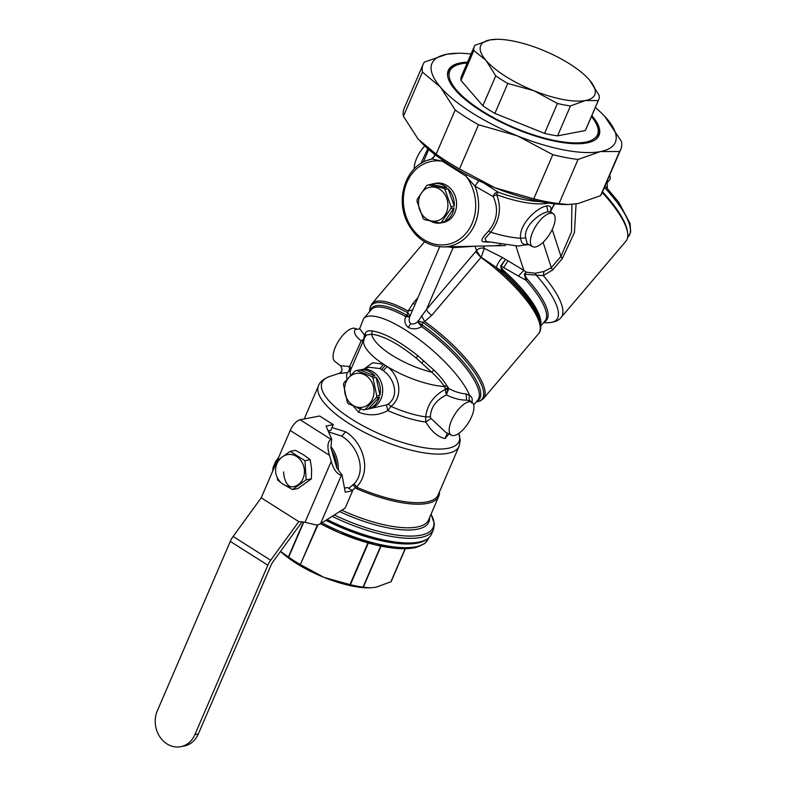 <?xml version="1.0" encoding="UTF-8"?>
<svg xmlns="http://www.w3.org/2000/svg" width="786" height="786" viewBox="0 0 786 786"><rect width="100%" height="100%" fill="white"/><g stroke="black" fill="none" stroke-linecap="round" stroke-linejoin="round"><path stroke-width="1.18" d="M448.708 70.917A82.068 26.979 23.3 0 0 447.735 72.116M598.175 136.902A82.068 26.979 23.3 0 0 598.382 135.369M591.819 115.64A82.068 26.979 -156.7 0 1 599.02 135.379A82.068 26.979 -156.7 0 1 536.465 136.41A82.068 26.979 -156.7 0 1 456.086 90.871A82.068 26.979 -156.7 0 1 448.266 70.455A82.068 26.979 -156.7 0 1 467.552 62.123M595.552 139.544A81.518 26.803 23.3 0 0 598.097 136.116A81.518 26.803 23.3 0 0 597.105 125.534L596.515 124.276A80.408 26.429 23.3 0 0 591.436 116.554M467.159 63.027A80.408 26.429 23.3 0 0 458.051 64.648L456.735 65.081A81.518 26.803 23.3 0 0 448.364 71.634A81.518 26.803 23.3 0 0 447.627 75.839M595.326 107.515A99.812 32.816 -156.7 0 1 604.611 116.24A99.812 32.816 -156.7 0 1 605.819 117.556A99.812 32.816 -156.7 0 1 606.802 118.666A99.812 32.816 -156.7 0 1 600.484 151.58A99.812 32.816 -156.7 0 1 517.326 135.831A99.812 32.816 -156.7 0 1 441.477 88.268A99.812 32.816 -156.7 0 1 440.494 87.158A99.812 32.816 -156.7 0 1 446.802 54.244A99.812 32.816 -156.7 0 1 458.336 53.242A99.812 32.816 -156.7 0 1 471.05 53.998M458.051 64.648A80.408 26.429 23.3 0 0 469.232 101.915A80.408 26.429 23.3 0 0 554.857 140.547A80.408 26.429 23.3 0 0 596.515 124.276M423.163 64.246A107.574 35.37 -156.7 0 0 422.446 72.106L440.494 87.158L455.182 109.981L436.161 154.154L418.123 139.102L403.424 116.279A107.574 35.37 -156.7 0 1 404.142 108.419L423.163 64.246A107.574 35.37 -156.7 0 1 424.361 62.114L446.802 54.244L458.336 53.242M604.611 116.24L621.49 141.49A107.574 35.37 -156.7 0 1 620.773 149.35A107.574 35.37 -156.7 0 1 619.574 151.492L600.484 151.58L578.044 159.45A107.574 35.37 -156.7 0 1 552.784 154.665L517.326 135.831L478.517 124.758A107.574 35.37 -156.7 0 1 455.182 109.981M482.85 105.766L495.74 75.839L485.994 60.404A62.104 20.416 -156.7 0 1 489.924 39.919L474.842 45.362A67.655 22.244 23.3 0 0 474.4 46.227L461.51 76.154A67.655 22.244 23.3 0 0 461.038 77.696A67.655 22.244 23.3 0 0 460.96 80.447L482.85 105.766A67.655 22.244 23.3 0 0 494.895 113.4L544.541 133.394A67.655 22.244 23.3 0 0 557.579 135.86L585.334 130.535A67.655 22.244 23.3 0 0 585.776 129.67L598.667 99.743A67.655 22.244 23.3 0 0 599.148 98.191A67.655 22.244 23.3 0 0 599.217 95.45L589.471 80.015A62.104 20.416 -156.7 0 1 585.541 100.49L570.469 105.933L557.579 135.86M422.446 72.106L403.424 116.279M478.517 124.758L459.496 168.931A107.574 35.37 -156.7 0 1 436.161 154.154M552.784 154.665L533.763 198.838L494.954 187.775L459.496 168.931M578.044 159.45L559.023 203.623A107.574 35.37 -156.7 0 1 533.763 198.838M619.574 151.492L600.553 195.665L578.113 203.535L568.278 204.527L559.023 203.623M620.773 149.35L601.752 193.523A107.574 35.37 -156.7 0 1 600.553 195.665M460.96 80.447L473.85 50.52A67.655 22.244 23.3 0 1 473.929 47.769A67.655 22.244 23.3 0 1 474.4 46.227M497.096 39.3A62.104 20.416 -156.7 0 0 489.924 39.919L497.096 39.3A62.104 20.416 -156.7 0 1 513.622 41.137A62.104 20.416 -156.7 0 1 541.662 49.724A62.104 20.416 -156.7 0 1 588.105 78.502L589.471 80.015A62.104 20.416 -156.7 0 0 588.105 78.502L588.154 78.551M585.334 130.535L598.225 100.608A67.655 22.244 23.3 0 0 598.667 99.743M598.225 100.608L585.541 100.49A62.104 20.416 -156.7 0 1 561.843 99.272A62.104 20.416 -156.7 0 1 533.802 90.685L507.785 83.463L494.895 113.4M544.541 133.394L557.431 103.457A67.655 22.244 23.3 0 0 562.796 104.646A67.655 22.244 23.3 0 0 570.469 105.933M557.431 103.457L533.802 90.685A62.104 20.416 -156.7 0 1 485.994 60.404L473.85 50.52M495.74 75.839A67.655 22.244 23.3 0 0 507.785 83.463M420.274 141.49A99.812 32.816 23.3 0 0 420.314 141.529A99.812 32.816 23.3 0 0 494.954 187.775A99.812 32.816 23.3 0 0 566.588 204.527L568.278 204.527M540.198 201.619A70.976 23.334 23.3 0 1 498.147 192.167A4.441 0.698 -69.9 0 0 496.654 194.692A4.441 1.552 -21 0 0 493.225 196.608C494.03 193.641 495.671 192.167 498.147 192.167L483.626 182.941M442.842 160.305L442.41 161.238L432.172 158.998L435.532 155.019M488.656 242.167L483.98 241.803C480.069 241.724 481.622 238.138 488.637 231.035C497.263 220.247 498.796 208.771 493.225 196.608L474.921 186.076L466.049 176.211L442.41 161.238A42.277 35.93 -100.9 0 0 404.033 208.565A42.277 35.93 -100.9 0 0 455.949 241.449A42.277 35.93 -100.9 0 0 466.049 176.211L466.403 174.502M427.034 160.442L432.172 158.998A44.488 37.807 -100.9 0 0 427.034 160.442C405.861 167.516 395.79 198.082 406.696 221.023C414.88 237.814 427.191 246.45 443.618 246.942A44.488 37.807 -100.9 0 0 474.921 186.076L478.782 180.711M500.711 244.878L495.298 245.733M551.025 212.053L550.711 210.776L554.356 203.829M488.637 231.035L490.7 232.214C499.778 220.365 501.763 207.858 496.654 194.692A68.765 22.607 23.3 0 0 548.471 203.063M550.436 211.316L550.711 210.776C551.536 206.964 550.171 205.372 546.624 206.001C537.644 206.993 518.505 224.472 520.627 238.256C521.197 243.188 523.368 245.183 527.151 244.24L527.652 244.132M550.534 211.493L554.651 203.869M571.884 204.38L571.51 231.988L560.949 256.393L552.214 229.492M434.422 156.365L432.015 158.585M431.347 184.297L428.154 184.906A19.964 16.968 -100.9 0 0 427.397 185.201A19.964 16.968 -100.9 0 0 426.66 185.535L417.209 199.359A19.964 16.968 -100.9 0 0 417.042 200.744A19.964 16.968 -100.9 0 0 417.002 201.216L423.084 218.38A19.964 16.968 -100.9 0 0 424.381 219.618L439.905 222.969L443.098 222.359A19.964 16.968 79.1 0 1 440.985 222.929L443.275 222.487A19.964 16.968 -100.9 0 0 456.509 206.079A19.964 16.968 -100.9 0 0 435.758 183.276L433.459 183.718A19.964 16.968 79.1 0 1 446.88 187.648L431.347 184.297A19.964 16.968 79.1 0 1 433.459 183.718M483.98 241.803L485.954 241.39M486.112 241.41L485.07 238.512L490.7 232.214A68.765 22.607 23.3 0 0 520.627 238.256L525.755 237.922L527.249 244.004L528.064 243.915M453.542 246.706L426.454 309.488L417.651 321.828C415.165 323.881 412.846 324.48 410.685 323.655C409.054 322.083 408.74 319.804 409.742 316.817L439.688 246.804M475.51 246.195L453.08 247.669L448.108 246.833M550.239 212.004L550.318 210.982L551.065 212.082L548.088 211.807C540.257 212.642 523.054 226.25 525.755 237.922M576.069 203.888L574.448 232.568L562.285 258.604L560.949 256.393L551.34 267.702L543.892 271.514L535.168 273.233L526.266 272.172L523.83 270.374L518.475 276.063L501.095 266.14L505.506 259.409L500.692 265.904L502.136 268.891L504.681 271.484A69.866 20.574 40.4 0 1 540.67 324.873M427.81 148.721L420.824 163.508M448.177 188.876A19.964 16.968 79.1 0 1 454.249 206.05L448.177 188.876L444.984 189.495A19.964 16.968 -100.9 0 0 443.687 188.257L428.154 184.906M454.053 207.907A19.964 16.968 79.1 0 1 444.601 221.731L454.053 207.907L450.859 208.526A19.964 16.968 -100.9 0 0 451.026 207.131A19.964 16.968 -100.9 0 0 451.066 206.659L444.984 189.495M440.985 222.929A19.964 16.968 79.1 0 1 430.866 221.288M525.52 245.036L528.556 244.593M550.004 213.281A19.404 7.998 122.4 0 0 534.038 229.257A19.404 7.998 122.4 0 0 532.643 246.666A19.404 7.998 122.4 0 0 535.512 246.951A19.404 7.998 122.4 0 0 551.124 231.644A19.404 7.998 122.4 0 0 553.403 213.9A19.404 7.998 122.4 0 0 550.004 213.281M602.204 192.472A79.848 23.511 40.4 0 1 627.66 233.147A79.848 23.511 40.4 0 1 625.931 241.184L561.057 317.524A79.848 23.511 40.4 0 0 543.362 275.601L524.684 274.226L526.266 272.172L524.311 274.039L527.111 279.001A70.524 20.76 40.4 0 1 544.158 322.005M543.097 242.324L551.34 267.702A6.652 1.955 40.4 0 0 552.676 269.912L543.362 275.601L543.892 271.514M424.735 145.95A19.404 7.998 122.4 0 0 414.291 168.803M446.88 187.648L443.687 188.257M454.249 206.05L451.066 206.659M444.601 221.731L441.408 222.34L450.859 208.526M439.905 222.969A19.964 16.968 -100.9 0 0 440.671 222.674A19.964 16.968 -100.9 0 0 441.408 222.34M421.493 315.648L424.627 321.513L431.75 315.353A6.652 1.955 40.4 0 1 426.454 309.488L476.522 250.636A6.652 5.738 162 0 1 484.304 248.366L481.17 257.228L503.885 272.526L501.399 269.5L500.692 265.904M483.537 246.008L484.304 248.366L502.637 257.602C499.631 260.166 497.509 263.526 496.271 267.682A72.548 21.36 -139.6 0 1 500.633 271.425A72.548 21.36 -139.6 0 1 540.66 324.795C540.984 329.118 540.296 332.075 538.616 333.657A73.196 21.556 40.4 0 0 499.808 272.447A73.196 21.556 40.4 0 0 480.944 257.454L476.522 250.636L475.245 246.696L475.717 246.195M417.985 320.914L422.858 322.339L422.092 324.864L417.651 321.828L421.581 326.622C417.346 329.187 412.915 329.491 408.288 327.526L408.278 327.507C404.81 324.353 403.994 320.727 405.812 316.64L409.742 316.817L407.05 315.333L408.13 311.06L412.964 303.455L417.671 297.914M483.478 398.551A73.196 21.556 40.4 0 0 424.627 321.513L422.858 322.339A72.548 21.36 40.4 0 1 474.99 373.085A72.548 21.36 40.4 0 1 476.247 401.921L480.551 400.781L483.478 398.551L538.616 333.657M412.503 309.949L408.13 311.06A73.196 21.556 40.4 0 0 371.916 303.76L424.597 241.764M414.939 304.261L412.964 303.455M410.135 315.943L408.111 312.995A72.548 21.36 40.4 0 0 369.764 311.433L370.216 306.923L371.916 303.76M524.311 274.039L525.824 280.101L518.475 276.063M535.168 273.233L536.268 275.198A77.902 22.941 40.4 0 1 549.198 322.624C554.867 322.181 558.817 320.482 561.057 317.524M627.66 233.147L627.474 231.732A78.747 23.187 -139.6 0 0 602.508 191.764M447.843 206.846A17.194 14.61 79.1 0 1 431.72 220.984A17.194 14.61 79.1 0 1 418.574 201.344A17.194 14.61 79.1 0 1 434.687 187.215A17.194 14.61 79.1 0 1 447.843 206.846M421.021 326.043L422.092 324.864L422.524 325.217A70.524 20.76 40.4 0 1 476.896 401.155M473.683 404.937L477.741 400.162A69.866 20.574 40.4 0 0 440.7 341.723A69.866 20.574 40.4 0 0 421.581 326.622L422.524 325.217M406.509 316.846L406.608 315.147L405.812 316.64A69.866 20.574 40.4 0 0 371.257 309.674L363.594 318.694A69.866 20.574 40.4 0 1 433.037 350.743A69.866 20.574 40.4 0 1 469.733 395.604L466.088 393.943C460.164 393.452 454.396 391.625 448.796 388.451L447.381 392.332L445.691 392.253L446.536 394.955L448.089 387.97L445.338 388.481L444.169 386.24L446.851 385.69A58.783 17.312 40.4 0 1 448.796 388.451L446.851 385.69C443.923 380.817 439.62 375.62 433.931 370.098L417.828 355.714C399.121 340.947 383.902 332.694 372.171 330.975C368.103 330.317 365.775 331.309 365.176 333.952L365.647 335.936M540.778 325.974L545.003 321.002A69.866 20.574 40.4 0 0 525.824 280.101L527.111 279.001M540.66 324.795L540.326 322.211A70.524 20.76 40.4 0 0 503.885 272.526L504.681 271.484M363.594 318.694L359.634 328.587L364.468 335.033A58.783 17.312 40.4 0 1 365.176 333.952L366.011 335.386M471.679 403.041C472.808 399.367 472.16 396.891 469.733 395.604C468.643 397.814 468.888 399.681 470.49 401.184L466.589 400.133C460.262 400.143 453.581 398.423 446.536 394.955C436.259 399.819 430.846 407.128 430.315 416.885L425.668 416.885L425.786 422.033C431.661 431.71 438.097 437.213 445.102 438.519L448.953 433.951M350.625 375.168A53.232 17.498 23.3 0 1 350.664 369.98L363.977 339.061L366.237 335.062L371.699 334.217L372.171 330.975M444.169 386.24C441.398 381.908 437.213 377.221 431.622 372.171L416.089 357.974C398.256 343.6 383.45 335.681 371.699 334.217A49.086 16.133 23.3 0 0 412.955 365.971A49.086 16.133 -156.7 0 0 431.622 372.171L433.931 370.098M355.105 329.511L359.212 328.97L355.105 329.511C353.405 332.458 355.419 336.241 361.167 340.878L363.633 339.287L364.468 335.033L365.156 335.435L365.097 336.87M472.199 402.452A19.404 7.998 122.4 0 0 468.81 401.823A19.404 7.998 122.4 0 0 452.834 417.798A19.404 7.998 122.4 0 0 451.449 435.218A19.404 7.998 122.4 0 0 454.308 435.493A19.404 7.998 122.4 0 0 469.92 420.196A19.404 7.998 122.4 0 0 472.199 402.452L470.49 401.184M353.523 406.254L358.554 412.188C368.909 416.128 378.675 415.588 387.842 410.557L390.986 406.391C403.955 396.399 399.465 375.286 387.164 366.541L383.539 364.252L372.662 362.719L363.849 369.184M356.923 329.255L355.557 328.558A19.404 7.998 122.4 0 0 352.698 328.283A19.404 7.998 122.4 0 0 337.076 343.58A19.404 7.998 122.4 0 0 334.797 361.324L340.436 365.706L348.955 366.463C349.868 369.047 349.397 371.051 347.55 372.476C339.827 373.546 337.774 373.664 341.399 372.839M340.436 365.706C342.853 369.165 342.47 371.69 339.287 373.301L329.727 376.455A74.572 24.513 -156.7 0 0 384.207 435.876A74.572 24.513 -156.7 0 0 458.828 433.391L460.262 440.327L459.083 446.291A76.527 25.162 23.3 0 1 382.291 440.582A76.527 25.162 -156.7 0 1 318.517 385.759C319.764 381.996 323.508 378.891 329.727 376.455M365.981 335.435L365.166 334.138M364.105 338.776L363.928 340.456L361.167 340.878L349.898 365.952L350.89 369.518L347.55 372.476A55.187 18.147 -156.7 0 0 347.147 378.862M348.955 366.463L349.898 365.952M451.449 435.218L445.79 432.349L431.052 418.466L425.786 422.033A55.187 18.147 -156.7 0 1 393.108 412.827A55.187 18.147 -156.7 0 1 387.842 410.557L386.437 404.957L370.933 408.366M448.128 389.463L445.436 389.296C433.744 395.525 427.152 404.721 425.668 416.885A53.232 17.498 23.3 0 1 395.024 408.121A53.232 17.498 23.3 0 1 390.986 406.391L388.058 404.092C399.72 395.977 394.346 378.302 383.234 370.638L380.002 368.585L383.539 364.252A53.232 17.498 23.3 0 1 363.977 339.061M383.234 370.638L387.164 366.541A53.232 17.498 23.3 0 0 408.347 377.201A53.232 17.498 23.3 0 0 444.336 386.506L447.018 385.995M431.052 418.466L430.315 416.885M445.691 392.253L445.338 388.481M439.443 491.898A77.637 25.525 -156.7 0 1 438.755 496.29A77.637 25.525 -156.7 0 1 360.853 490.493A77.637 25.525 -156.7 0 1 356.471 488.637L357.768 487.664A76.527 25.162 23.3 0 0 361.354 489.177A76.527 25.162 23.3 0 0 438.156 494.885L459.083 446.291M357.768 487.664L356.608 486.839C372.25 471.079 363.22 442.39 345.663 431.809L332.026 427.564M388.058 404.092L386.437 404.957M380.002 368.585L369.027 367.259L363.446 369.332M607.106 181.104L607.362 188.345M348.729 488.322L354.103 483.921C367.219 469.989 357.473 445.701 341.714 436.102L328.587 431.946M354.103 483.921L356.608 486.839M352.816 484.765L356.471 488.637M356.372 370.599L361.855 369.548A19.964 16.968 79.1 0 1 382.153 395.279A19.964 16.968 79.1 0 1 369.381 408.759L363.889 409.811A19.964 16.968 -100.9 0 0 364.311 409.722A19.964 16.968 -100.9 0 0 365.097 409.526L376.327 397.657A19.964 16.968 -100.9 0 0 376.671 396.331A19.964 16.968 -100.9 0 0 376.769 395.869L372.947 377.987A19.964 16.968 -100.9 0 0 371.807 376.553L356.756 370.53A19.964 16.968 -100.9 0 0 356.372 370.599A19.964 16.968 -100.9 0 0 355.96 370.687A19.964 16.968 -100.9 0 0 355.174 370.884L343.944 382.753A19.964 16.968 -100.9 0 0 343.6 384.079A19.964 16.968 -100.9 0 0 343.502 384.541L347.324 402.422A19.964 16.968 -100.9 0 0 348.453 403.857L363.515 409.879A19.964 16.968 -100.9 0 0 363.889 409.811M352.157 490.503L355.252 487.752M338.285 469.959A31.057 26.39 -100.9 0 0 331.024 446.674M359.939 369.921A19.964 16.968 79.1 0 1 375.001 375.934L359.939 369.921L356.756 370.53M376.13 377.378A19.964 16.968 79.1 0 1 379.962 395.26L376.13 377.378L372.947 377.987M379.51 397.048A19.964 16.968 79.1 0 1 368.28 408.916L379.51 397.048L376.327 397.657M361.108 409.093A19.964 16.968 79.1 0 1 357.561 407.855M336.791 467.886A29.947 25.447 -100.9 0 0 331.604 450.152M375.001 375.934L371.807 376.553M379.962 395.26L376.769 395.869M368.28 408.916L365.097 409.526M607.382 182.509L609.543 179.974A27.726 8.165 -139.6 0 0 610.142 177.184A27.726 8.165 -139.6 0 0 609.641 175.209M373.546 395.633A17.194 14.61 79.1 0 1 355.626 406.637A17.194 14.61 79.1 0 1 345.064 385.091A17.194 14.61 79.1 0 1 362.985 374.087A17.194 14.61 79.1 0 1 373.546 395.633M610.142 177.184L609.956 175.769A26.616 7.84 -139.6 0 0 609.789 174.875M327.143 519.526A85.949 28.257 23.3 0 0 345.231 527.789A85.949 28.257 23.3 0 0 422.652 541.122A85.949 28.257 23.3 0 0 431.485 534.205L433.489 529.548A85.949 28.257 23.3 0 1 347.235 523.132A85.949 28.257 23.3 0 1 332.144 516.343M278.617 457.403L275.611 461.549L273.597 466.216A85.949 28.257 23.3 0 0 272.83 470.843M326.475 519.939A84.839 27.893 23.3 0 0 344.907 528.398A84.839 27.893 23.3 0 0 421.335 541.554L422.652 541.122M426.317 539.55A84.839 27.893 -156.7 0 1 325.866 520.332M277.281 460.508L290.211 430.473A11.092 4.569 122.4 0 1 300.095 419.753L319.617 416.01L333.274 424.666L326.052 426.051L331.653 439.069L330.926 447.824L336.801 467.916L342.067 475.157L341.379 475.284L320.521 523.722L316.905 525.117L304.988 522.336A36.421 30.949 -100.9 0 0 298.778 521.609L261.217 497.813L276.495 462.335M198.318 733.977L194.879 734.635A24.395 20.741 79.1 0 1 180.692 746.7L184.13 746.042A24.395 20.741 -100.9 0 0 198.318 733.977L270.62 566.097A11.092 4.569 -57.6 0 1 273.459 561.135L299.83 524.871A11.092 4.569 122.4 0 0 301.775 521.776M180.692 746.7A24.395 20.741 79.1 0 1 159.735 736.649A24.395 20.741 79.1 0 1 157.308 710.839L230.278 541.407A11.092 4.569 122.4 0 1 233.118 536.455L261.217 497.813M300.095 419.753L330.837 439.227L331.653 439.069M330.837 439.227C327.516 441.978 327.064 447.352 329.491 455.349L331.25 461.362C333.51 469.389 336.889 474.037 341.379 475.284M320.521 523.722L345.162 508.08L352.609 490.788L345.26 492.193L342.067 475.157M194.879 734.635L267.839 565.203A11.092 4.569 -57.6 0 1 270.689 560.251L298.778 521.609M328.165 430.944L330.788 430.433L333.274 424.666M352.609 490.788L347.491 487.546L344.494 488.116M405.281 548.795L391.428 580.952A67.655 22.244 -156.7 0 1 391.025 581.748L375.905 587.25L369.793 587.869L363.319 587.162L380.994 546.132M317.387 525.009L300.35 564.564A67.655 22.244 -156.7 0 1 293.06 560.123A67.655 22.244 -156.7 0 1 288.659 557.166L280.533 551.418M300.35 564.564L317.937 524.861M380.719 546.073L363.044 587.113A67.655 22.244 -156.7 0 1 350.389 584.715L324.166 577.445L300.733 564.81M297.806 488.568L311.413 478.821L311.6 469.114L310.234 459.712L303.612 454.878L295.448 450.339L290.201 451.351L304.988 460.714L306.167 479.824L292.559 489.57L297.806 488.568M280.504 551.448A62.104 20.416 23.3 0 0 294.838 562.412A62.104 20.416 23.3 0 0 324.166 577.445A62.104 20.416 23.3 0 0 368.732 587.879L369.793 587.869M283.392 484.392L292.559 489.57M282.528 483.812L277.772 480.207L277.232 477.485M276.338 465.4L276.593 461.097L290.201 451.351M311.413 478.821L306.167 479.824M310.234 459.712L304.988 460.714M291.184 486.848A16.3 13.853 79.1 0 1 288.924 486.603A16.634 16.634 0 0 1 283.127 456.371A16.3 13.853 79.1 0 1 289.838 454.406A16.3 13.853 79.1 0 1 304.437 470.824A16.3 13.853 79.1 0 1 291.184 486.848A16.634 8.636 -89.2 0 1 283.628 471.944M433.813 153.692A68.765 22.607 23.3 0 0 434.796 155.196M505.378 245.576L488.695 245.89M548.088 211.807L546.624 206.001M502.637 257.602L523.83 270.374L515.97 246.175M410.685 323.655A6.652 2.191 -156.7 0 1 410.675 323.645L408.268 327.497M552.676 269.912L562.285 258.604M507.962 260.726L503.777 267.505M502.136 268.891L501.134 270.718M475.648 251.599L480.944 257.454L431.75 315.353M370.412 310.676A70.524 20.76 40.4 0 1 406.608 315.147M604.405 187.363A78.747 23.187 40.4 0 1 628.623 236.291L627.611 237.49M501.606 269.824L502.362 269.166M416.089 357.974L417.828 355.714M421.817 362.935L423.792 360.754M466.589 400.133L466.088 393.943M447.322 433.125L445.102 438.519M360.548 408.966L358.554 412.188M381.623 369.528L385.366 365.313M345.663 431.809L341.714 436.102M341.812 510.202A77.637 25.525 23.3 0 0 350.694 514.073A77.637 25.525 23.3 0 0 428.606 519.87L438.755 496.29M339.631 511.588A78.747 25.889 23.3 0 0 349.878 516.097A78.747 25.889 23.3 0 0 429.598 517.561M431.023 514.26A84.839 27.893 -156.7 0 1 348.051 521.108A84.839 27.893 -156.7 0 1 334.305 514.977M277.262 460.527A84.839 27.893 -156.7 0 1 277.566 459.849M275.611 461.549A85.949 28.257 23.3 0 0 274.835 466.177M272.162 472.396A84.839 27.893 -156.7 0 1 272.359 471.914L272.83 470.804M428.675 537.929L428.203 539.029A84.839 27.893 -156.7 0 1 321.916 522.837M421.276 545.179A83.198 27.353 -156.7 0 1 320.491 523.741M331.25 461.362L304.988 522.336M290.211 430.473L329.491 455.349M270.689 560.251L233.118 536.455M267.839 565.203L230.278 541.407M405.222 548.795L391.025 581.748M288.383 556.979L303.445 522.012M288.659 557.166L303.769 522.071M349.957 584.627L367.917 542.92M350.389 584.715L368.339 543.038M390.848 581.886L405.095 548.795M597.272 138.031L598.097 136.116M447.539 73.55L448.364 71.634M431.966 158.605L434.638 155.815L434.855 154.498M443.618 246.942L495.308 245.733M423.29 162.103L428.714 149.507M485.905 241.381L518.2 246.077L528.054 244.338M532.643 246.666L527.691 244.161M553.403 213.9L551.065 212.082M543.47 322.81L549.198 322.624M605.063 185.84L618.808 202.326L630.136 223.617L630.657 232.076L628.623 236.291M359.664 328.42L359.212 328.97M304.211 418.967L318.517 385.759M431.033 514.211L434.412 523.889L433.489 529.548M272.143 472.445L272.359 471.914M428.203 539.029L424.745 543.548L414.929 547.813L398.59 548.618L375.266 544.845L339.316 532.741L320.491 523.751"/></g></svg>
